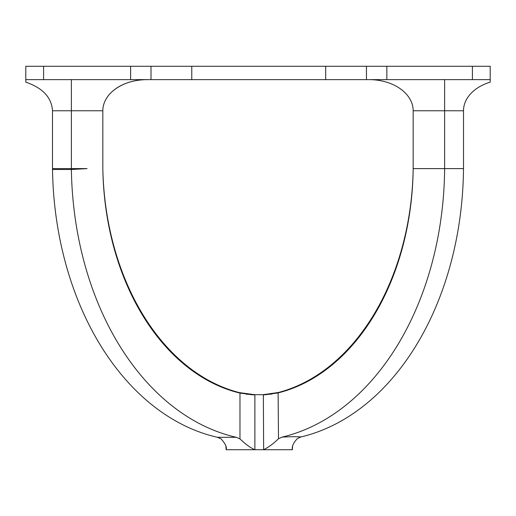 <?xml version="1.0" encoding="UTF-8"?>
<svg xmlns="http://www.w3.org/2000/svg" width="516" height="516" viewBox="0 0 516 516"><rect width="100%" height="100%" fill="white"/><g stroke="black" fill="none" stroke-linecap="round" stroke-linejoin="round"><path stroke-width="0.77" d="M366.463 79.632L490.2 79.632L490.2 66.28L325.686 66.28L325.686 79.632L366.463 79.632L366.463 66.28M43.596 66.28L25.8 66.28L25.8 79.632L191.778 79.632L191.778 66.28L43.596 66.28L43.596 79.632M191.778 66.28L325.686 66.28M325.686 79.632L191.778 79.632M25.8 79.632L25.8 82.147C42.725 87.946 51.626 97.485 52.497 110.772L52.497 168.609L71.369 168.597L71.369 110.772L102.826 110.772L102.826 166.513M444.631 79.632L444.631 110.772L463.503 110.772A44.041 31.141 180 0 1 490.2 82.147L490.2 79.632M113.133 90.751C122.066 83.547 133.315 79.838 146.867 79.632A44.041 31.141 180 0 0 102.826 110.772L102.826 168.609A232.851 164.649 -90 0 0 239.972 393.082L239.972 438.903L236.315 437.31L217.449 437.31M71.369 79.632L71.369 110.772L52.497 110.772L52.497 168.629M369.133 79.632A44.041 31.141 0 0 1 413.174 110.772L413.174 168.609A232.845 164.643 89.5 0 1 278.118 392.902L263.353 394.972L263.644 449.72L254.878 449.72C250.815 448.082 245.848 444.476 239.972 438.903M413.174 110.772L444.631 110.772L444.631 168.609A277.331 196.099 89.5 0 1 282.136 437.104L278.485 438.735C273.428 443.657 268.481 447.32 263.644 449.72L292.327 449.72L292.185 449.113M102.826 168.609A232.851 164.649 89.5 0 0 239.585 392.65L254.64 394.682L246.229 394.198M271.958 394.056L263.599 394.63L278.505 392.463A232.851 164.649 -90 0 0 413.174 168.609L463.503 168.609A277.331 196.099 89.5 0 1 301.002 436.936C296.384 436.588 290.095 436.646 282.136 437.104M266.701 394.682L250.563 394.682M52.497 168.609L52.509 169.5A277.331 196.099 -90 0 0 217.442 437.31L221.1 438.903C225.357 443.663 227.04 447.269 226.156 449.72L225.873 446.224M292.604 446.134L292.327 449.72C291.74 446.534 293.423 442.812 297.377 438.555L301.002 436.942M226.311 449.12L226.156 449.72L254.878 449.72L254.878 395.03L239.972 393.082M463.503 110.772L463.503 168.609M236.315 437.31A277.331 196.099 -90 0 1 71.382 169.5L71.369 168.609L87.101 168.609L71.382 169.5L52.509 169.5M386.852 79.632L386.852 66.28M130.613 66.28L130.613 79.632M151.001 79.632L151.001 66.28M472.404 66.28L472.404 79.632M226.156 447.578L226.156 449.72M292.327 449.72L292.32 447.559M278.118 392.902L278.485 438.735"/></g></svg>
